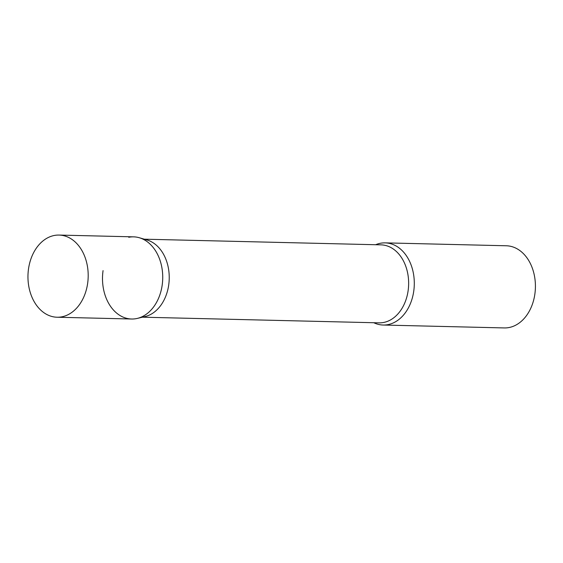<?xml version="1.0" encoding="UTF-8"?>
<svg xmlns="http://www.w3.org/2000/svg" width="563" height="563" viewBox="0 0 563 563"><rect width="100%" height="100%" fill="white"/><g stroke="black" fill="none" stroke-linecap="round" stroke-linejoin="round"><path stroke-width="0.84" d="M57.095 317.229L131.629 319.01A41.092 30.113 -88.6 0 0 162.538 281.972A41.092 30.113 -88.6 0 0 138.442 237.509A41.092 30.113 -88.6 0 0 133.593 236.854L59.059 235.067A41.092 30.113 -88.6 0 0 28.15 272.105A41.092 30.113 -88.6 0 0 52.253 316.575A41.092 30.113 -88.6 0 0 57.095 317.229A41.092 30.113 -88.6 0 0 88.004 280.191A41.092 30.113 -88.6 0 0 63.9 235.721A41.092 30.113 -88.6 0 0 59.059 235.067M128.73 237.276A41.092 30.113 91.4 0 1 139.293 237.734L146.985 239.965A39.009 28.586 91.4 0 1 168.696 285.089A39.009 28.586 91.4 0 1 145.155 316.54L137.365 318.398A41.092 30.113 91.4 0 1 103.064 270.599M139.293 237.734A41.092 30.113 91.4 0 1 162.165 285.265A41.092 30.113 91.4 0 1 137.365 318.398M375.648 244.729A41.092 30.113 91.4 0 1 385.162 242.871A41.092 30.113 91.4 0 1 413.728 291.289A41.092 30.113 91.4 0 1 383.192 325.034A41.092 30.113 91.4 0 1 373.783 322.726M385.162 242.871L506.285 245.771A41.092 30.113 91.4 0 1 534.85 294.189A41.092 30.113 91.4 0 1 504.314 327.933L383.192 325.034M144.318 239.191L380.989 244.856A39.009 28.586 91.4 0 1 408.105 290.818A39.009 28.586 91.4 0 1 379.117 322.852L142.453 317.187"/></g></svg>
